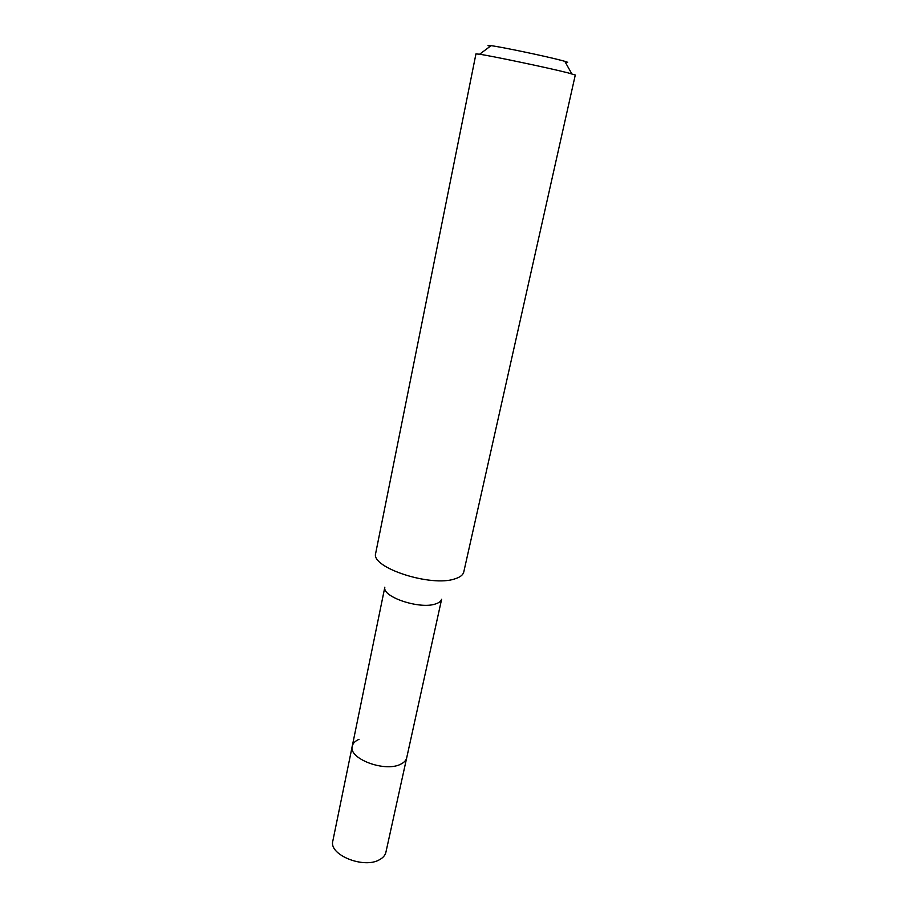 <?xml version="1.0" encoding="UTF-8"?>
<svg xmlns="http://www.w3.org/2000/svg" width="908" height="908" viewBox="0 0 908 908"><rect width="100%" height="100%" fill="white"/><g stroke="black" fill="none" stroke-linecap="round" stroke-linejoin="round"><path stroke-width="1.36" d="M384.833 587.204L332.839 840.944C328.492 854.871 364.165 869.24 379.726 859.581C383.165 857.663 385.219 855.211 385.911 852.226L406.716 757.749C406.092 760.427 404.06 762.584 400.61 764.23C384.981 772.56 348.161 758.634 352.259 746.183C352.917 743.266 355.164 740.996 358.989 739.339M352.259 746.183C348.161 758.634 384.981 772.56 400.61 764.23C404.06 762.584 406.092 760.427 406.716 757.749L441.617 599.28C440.982 601.278 439.018 602.798 435.715 603.877C420.256 609.688 382.018 597.033 384.833 587.238M454.931 578.85C459.981 577.295 462.91 575.07 463.727 572.176L575.286 75.012L567.545 72.742C548.387 67.884 492.215 56.08 479.606 54.242L475.951 53.89L375.651 553.449C370.759 567.636 431.186 587.317 454.931 578.85M565.378 62.334C568.601 62.731 568.408 62.391 564.81 61.324L561.36 60.382C545.946 56.273 501.466 46.955 491.092 45.661C487.369 45.162 487.063 45.389 490.172 46.353M564.81 61.324L571.813 73.843M491.092 45.661L479.606 54.242"/></g></svg>

